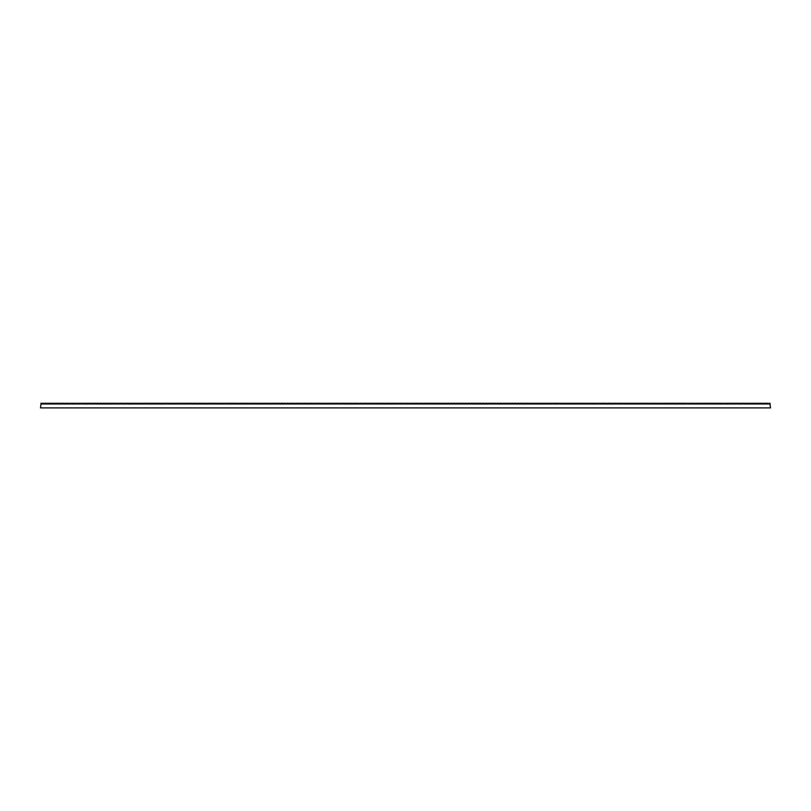 <?xml version="1.0" encoding="UTF-8"?>
<svg xmlns="http://www.w3.org/2000/svg" width="811" height="811" viewBox="0 0 811 811"><rect width="100%" height="100%" fill="white"/><g stroke="black" fill="none" stroke-linecap="round" stroke-linejoin="round"><path stroke-width="1.22" d="M769.963 403.108L770.45 407.892L40.55 407.892L41.037 403.108L41.837 404.202L42.557 403.108L43.368 404.202L44.078 403.108L44.889 404.202L45.598 403.108L46.409 404.202L47.119 403.108L47.93 404.202L48.64 403.108L49.451 404.202L50.16 403.108L50.971 404.202L51.681 403.108L52.492 404.202L53.202 403.108L54.013 404.202L54.722 403.108L55.533 404.202L56.243 403.108L57.054 404.202L57.763 403.108L58.574 404.202L59.284 403.108L60.095 404.202L60.805 403.108L61.616 404.202L62.335 403.108L63.136 404.202L63.856 403.108L64.657 404.202L65.377 403.108L66.178 404.202L66.897 403.108L67.698 404.202L68.418 403.108L69.219 404.202L69.939 403.108L70.739 404.202L71.459 403.108L72.26 404.202L72.98 403.108L73.781 404.202L74.5 403.108L75.301 404.202L76.021 403.108L76.822 404.202L77.542 403.108L78.343 404.202L79.062 403.108L79.863 404.202L80.583 403.108L81.384 404.202L82.104 403.108L82.904 404.202L83.624 403.108L84.425 404.202L85.145 403.108L85.946 404.202L86.665 403.108L87.466 404.202L88.186 403.108L88.987 404.202L89.707 403.108L90.508 404.202L91.227 403.108L92.028 404.202L92.748 403.108L93.549 404.202L94.269 403.108L95.069 404.202L95.789 403.108L96.6 404.202L97.31 403.108L98.121 404.202L98.83 403.108L99.641 404.202L100.351 403.108L101.162 404.202L101.872 403.108L102.683 404.202L103.392 403.108L104.203 404.202L104.913 403.108L105.724 404.202L106.434 403.108L107.245 404.202L107.954 403.108L108.765 404.202L109.475 403.108L110.286 404.202L110.995 403.108L111.806 404.202L112.516 403.108L113.327 404.202L114.037 403.108L114.848 404.202L115.567 403.108L116.368 404.202L117.088 403.108L117.889 404.202L118.609 403.108L119.41 404.202L120.129 403.108L120.93 404.202L121.65 403.108L122.451 404.202L123.171 403.108L123.971 404.202L124.691 403.108L125.492 404.202L126.212 403.108L127.013 404.202L127.732 403.108L128.533 404.202L129.253 403.108L130.054 404.202L130.774 403.108L131.575 404.202L132.294 403.108L133.095 404.202L133.815 403.108L134.616 404.202L135.336 403.108L136.136 404.202L136.856 403.108L137.657 404.202L138.377 403.108L139.178 404.202L139.897 403.108L140.698 404.202L141.418 403.108L142.219 404.202L142.939 403.108L143.74 404.202L144.459 403.108L145.26 404.202L145.98 403.108L146.781 404.202L147.501 403.108L148.301 404.202L149.021 403.108L149.822 404.202L150.542 403.108L151.353 404.202L152.062 403.108L152.874 404.202L153.583 403.108L154.394 404.202L155.104 403.108L155.915 404.202L156.624 403.108L157.435 404.202L158.145 403.108L158.956 404.202L159.666 403.108L160.477 404.202L161.186 403.108L161.997 404.202L162.707 403.108L163.518 404.202L164.227 403.108L165.038 404.202L165.748 403.108L166.559 404.202L167.269 403.108L168.08 404.202L168.789 403.108L169.6 404.202L170.32 403.108L171.121 404.202L171.841 403.108L172.642 404.202L173.361 403.108L174.162 404.202L174.882 403.108L175.683 404.202L176.403 403.108L177.203 404.202L177.923 403.108L178.724 404.202L179.444 403.108L180.245 404.202L180.965 403.108L181.765 404.202L182.485 403.108L183.286 404.202L184.006 403.108L184.807 404.202L185.526 403.108L186.327 404.202L187.047 403.108L187.848 404.202L188.568 403.108L189.369 404.202L190.088 403.108L190.889 404.202L191.609 403.108L192.41 404.202L193.13 403.108L193.93 404.202L194.65 403.108L195.451 404.202L196.171 403.108L196.972 404.202L197.691 403.108L198.492 404.202L199.212 403.108L200.013 404.202L200.733 403.108L201.534 404.202L202.253 403.108L203.054 404.202L203.774 403.108L204.585 404.202L205.295 403.108L206.106 404.202L206.815 403.108L207.626 404.202L208.336 403.108L209.147 404.202L209.856 403.108L210.667 404.202L211.377 403.108L212.188 404.202L212.898 403.108L213.709 404.202L214.418 403.108L215.229 404.202L215.939 403.108L216.75 404.202L217.46 403.108L218.271 404.202L218.98 403.108L219.791 404.202L220.501 403.108L221.312 404.202L222.021 403.108L222.832 404.202L223.552 403.108L224.353 404.202L225.073 403.108L225.874 404.202L226.593 403.108L227.394 404.202L228.114 403.108L228.915 404.202L229.635 403.108L230.436 404.202L231.155 403.108L231.956 404.202L232.676 403.108L233.477 404.202L234.197 403.108L234.997 404.202L235.717 403.108L236.518 404.202L237.238 403.108L238.039 404.202L238.758 403.108L239.559 404.202L240.279 403.108L241.08 404.202L241.8 403.108L242.601 404.202L243.32 403.108L244.121 404.202L244.841 403.108L245.642 404.202L246.362 403.108L247.162 404.202L247.882 403.108L248.683 404.202L249.403 403.108L250.204 404.202L250.923 403.108L251.724 404.202L252.444 403.108L253.245 404.202L253.965 403.108L254.766 404.202L255.485 403.108L256.286 404.202L257.006 403.108L257.807 404.202L258.527 403.108L259.338 404.202L260.047 403.108L260.858 404.202L261.568 403.108L262.379 404.202L263.088 403.108L263.899 404.202L264.609 403.108L265.42 404.202L266.13 403.108L266.941 404.202L267.65 403.108L268.461 404.202L269.171 403.108L269.982 404.202L270.692 403.108L271.503 404.202L272.212 403.108L273.023 404.202L273.733 403.108L274.544 404.202L275.253 403.108L276.064 404.202L276.774 403.108L277.585 404.202L278.305 403.108L279.106 404.202L279.825 403.108L280.626 404.202L281.346 403.108L282.147 404.202L282.867 403.108L283.668 404.202L284.387 403.108L285.188 404.202L285.908 403.108L286.709 404.202L287.429 403.108L288.229 404.202L288.949 403.108L289.75 404.202L290.47 403.108L291.271 404.202L291.99 403.108L292.791 404.202L293.511 403.108L294.312 404.202L295.032 403.108L295.833 404.202L296.552 403.108L297.353 404.202L298.073 403.108L298.874 404.202L299.594 403.108L300.394 404.202L301.114 403.108L301.915 404.202L302.635 403.108L303.436 404.202L304.155 403.108L304.956 404.202L305.676 403.108L306.477 404.202L307.197 403.108L307.998 404.202L308.717 403.108L309.518 404.202L310.238 403.108L311.039 404.202L311.759 403.108L312.57 404.202L313.279 403.108L314.09 404.202L314.8 403.108L315.611 404.202L316.32 403.108L317.131 404.202L317.841 403.108L318.652 404.202L319.362 403.108L320.173 404.202L320.882 403.108L321.693 404.202L322.403 403.108L323.214 404.202L323.924 403.108L324.735 404.202L325.444 403.108L326.255 404.202L326.965 403.108L327.776 404.202L328.485 403.108L329.296 404.202L330.006 403.108L330.817 404.202L331.537 403.108L332.338 404.202L333.057 403.108L333.858 404.202L334.578 403.108L335.379 404.202L336.099 403.108L336.9 404.202L337.619 403.108L338.42 404.202L339.14 403.108L339.941 404.202L340.661 403.108L341.461 404.202L342.181 403.108L342.982 404.202L343.702 403.108L344.503 404.202L345.222 403.108L346.023 404.202L346.743 403.108L347.544 404.202L348.264 403.108L349.065 404.202L349.784 403.108L350.585 404.202L351.305 403.108L352.106 404.202L352.826 403.108L353.626 404.202L354.346 403.108L355.147 404.202L355.867 403.108L356.668 404.202L357.387 403.108L358.188 404.202L358.908 403.108L359.709 404.202L360.429 403.108L361.23 404.202L361.949 403.108L362.75 404.202L363.47 403.108L364.271 404.202L364.991 403.108L365.791 404.202L366.511 403.108L367.322 404.202L368.032 403.108L368.843 404.202L369.552 403.108L370.363 404.202L371.073 403.108L371.884 404.202L372.594 403.108L373.405 404.202L374.114 403.108L374.925 404.202L375.635 403.108L376.446 404.202L377.156 403.108L377.967 404.202L378.676 403.108L379.487 404.202L380.197 403.108L381.008 404.202L381.717 403.108L382.528 404.202L383.238 403.108L384.049 404.202L384.759 403.108L385.57 404.202L386.289 403.108L387.09 404.202L387.81 403.108L388.611 404.202L389.331 403.108L390.132 404.202L390.851 403.108L391.652 404.202L392.372 403.108L393.173 404.202L393.893 403.108L394.693 404.202L395.413 403.108L396.214 404.202L396.934 403.108L397.735 404.202L398.454 403.108L399.255 404.202L399.975 403.108L400.776 404.202L401.496 403.108L402.297 404.202L403.016 403.108L403.817 404.202L404.537 403.108L405.338 404.202L406.058 403.108L406.858 404.202L407.578 403.108L408.379 404.202L409.099 403.108L409.9 404.202L410.619 403.108L411.42 404.202L412.14 403.108L412.941 404.202L413.661 403.108L414.462 404.202L415.181 403.108L415.982 404.202L416.702 403.108L417.503 404.202L418.223 403.108L419.023 404.202L419.743 403.108L420.554 404.202L421.264 403.108L422.075 404.202L422.784 403.108L423.595 404.202L424.305 403.108L425.116 404.202L425.826 403.108L426.637 404.202L427.346 403.108L428.157 404.202L428.867 403.108L429.678 404.202L430.388 403.108L431.199 404.202L431.908 403.108L432.719 404.202L433.429 403.108L434.24 404.202L434.949 403.108L435.76 404.202L436.47 403.108L437.281 404.202L437.991 403.108L438.802 404.202L439.521 403.108L440.322 404.202L441.042 403.108L441.843 404.202L442.563 403.108L443.364 404.202L444.083 403.108L444.884 404.202L445.604 403.108L446.405 404.202L447.125 403.108L447.925 404.202L448.645 403.108L449.446 404.202L450.166 403.108L450.967 404.202L451.686 403.108L452.487 404.202L453.207 403.108L454.008 404.202L454.728 403.108L455.529 404.202L456.248 403.108L457.049 404.202L457.769 403.108L458.57 404.202L459.29 403.108L460.09 404.202L460.81 403.108L461.611 404.202L462.331 403.108L463.132 404.202L463.851 403.108L464.652 404.202L465.372 403.108L466.173 404.202L466.893 403.108L467.694 404.202L468.413 403.108L469.214 404.202L469.934 403.108L470.735 404.202L471.455 403.108L472.255 404.202L472.975 403.108L473.776 404.202L474.496 403.108L475.307 404.202L476.016 403.108L476.827 404.202L477.537 403.108L478.348 404.202L479.058 403.108L479.869 404.202L480.578 403.108L481.389 404.202L482.099 403.108L482.91 404.202L483.62 403.108L484.431 404.202L485.14 403.108L485.951 404.202L486.661 403.108L487.472 404.202L488.181 403.108L488.992 404.202L489.702 403.108L490.513 404.202L491.223 403.108L492.034 404.202L492.743 403.108L493.554 404.202L494.274 403.108L495.075 404.202L495.795 403.108L496.596 404.202L497.315 403.108L498.116 404.202L498.836 403.108L499.637 404.202L500.357 403.108L501.157 404.202L501.877 403.108L502.678 404.202L503.398 403.108L504.199 404.202L504.918 403.108L505.719 404.202L506.439 403.108L507.24 404.202L507.96 403.108L508.761 404.202L509.48 403.108L510.281 404.202L511.001 403.108L511.802 404.202L512.522 403.108L513.322 404.202L514.042 403.108L514.843 404.202L515.563 403.108L516.364 404.202L517.083 403.108L517.884 404.202L518.604 403.108L519.405 404.202L520.125 403.108L520.926 404.202L521.645 403.108L522.446 404.202L523.166 403.108L523.967 404.202L524.687 403.108L525.487 404.202L526.207 403.108L527.008 404.202L527.728 403.108L528.539 404.202L529.248 403.108L530.059 404.202L530.769 403.108L531.58 404.202L532.29 403.108L533.101 404.202L533.81 403.108L534.621 404.202L535.331 403.108L536.142 404.202L536.852 403.108L537.663 404.202L538.372 403.108L539.183 404.202L539.893 403.108L540.704 404.202L541.413 403.108L542.224 404.202L542.934 403.108L543.745 404.202L544.455 403.108L545.266 404.202L545.975 403.108L546.786 404.202L547.506 403.108L548.307 404.202L549.027 403.108L549.828 404.202L550.547 403.108L551.348 404.202L552.068 403.108L552.869 404.202L553.589 403.108L554.389 404.202L555.109 403.108L555.91 404.202L556.63 403.108L557.431 404.202L558.15 403.108L558.951 404.202L559.671 403.108L560.472 404.202L561.192 403.108L561.993 404.202L562.712 403.108L563.513 404.202L564.233 403.108L565.034 404.202L565.754 403.108L566.554 404.202L567.274 403.108L568.075 404.202L568.795 403.108L569.596 404.202L570.315 403.108L571.116 404.202L571.836 403.108L572.637 404.202L573.357 403.108L574.158 404.202L574.877 403.108L575.678 404.202L576.398 403.108L577.199 404.202L577.919 403.108L578.719 404.202L579.439 403.108L580.24 404.202L580.96 403.108L581.761 404.202L582.48 403.108L583.291 404.202L584.001 403.108L584.812 404.202L585.522 403.108L586.333 404.202L587.042 403.108L587.853 404.202L588.563 403.108L589.374 404.202L590.084 403.108L590.895 404.202L591.604 403.108L592.415 404.202L593.125 403.108L593.936 404.202L594.645 403.108L595.456 404.202L596.166 403.108L596.977 404.202L597.687 403.108L598.498 404.202L599.207 403.108L600.018 404.202L600.728 403.108L601.539 404.202L602.259 403.108L603.06 404.202L603.779 403.108L604.58 404.202L605.3 403.108L606.101 404.202L606.821 403.108L607.621 404.202L608.341 403.108L609.142 404.202L609.862 403.108L610.663 404.202L611.382 403.108L612.183 404.202L612.903 403.108L613.704 404.202L614.424 403.108L615.225 404.202L615.944 403.108L616.745 404.202L617.465 403.108L618.266 404.202L618.986 403.108L619.786 404.202L620.506 403.108L621.307 404.202L622.027 403.108L622.828 404.202L623.547 403.108L624.348 404.202L625.068 403.108L625.869 404.202L626.589 403.108L627.39 404.202L628.109 403.108L628.91 404.202L629.63 403.108L630.431 404.202L631.151 403.108L631.951 404.202L632.671 403.108L633.472 404.202L634.192 403.108L634.993 404.202L635.712 403.108L636.523 404.202L637.233 403.108L638.044 404.202L638.754 403.108L639.565 404.202L640.274 403.108L641.085 404.202L641.795 403.108L642.606 404.202L643.316 403.108L644.127 404.202L644.836 403.108L645.647 404.202L646.357 403.108L647.168 404.202L647.877 403.108L648.688 404.202L649.398 403.108L650.209 404.202L650.919 403.108L651.73 404.202L652.439 403.108L653.25 404.202L653.96 403.108L654.771 404.202L655.491 403.108L656.292 404.202L657.011 403.108L657.812 404.202L658.532 403.108L659.333 404.202L660.053 403.108L660.853 404.202L661.573 403.108L662.374 404.202L663.094 403.108L663.895 404.202L664.615 403.108L665.415 404.202L666.135 403.108L666.936 404.202L667.656 403.108L668.457 404.202L669.176 403.108L669.977 404.202L670.697 403.108L671.498 404.202L672.218 403.108L673.018 404.202L673.738 403.108L674.539 404.202L675.259 403.108L676.06 404.202L676.779 403.108L677.58 404.202L678.3 403.108L679.101 404.202L679.821 403.108L680.622 404.202L681.341 403.108L682.142 404.202L682.862 403.108L683.663 404.202L684.383 403.108L685.183 404.202L685.903 403.108L686.704 404.202L687.424 403.108L688.225 404.202L688.944 403.108L689.745 404.202L690.465 403.108L691.276 404.202L691.986 403.108L692.797 404.202L693.506 403.108L694.317 404.202L695.027 403.108L695.838 404.202L696.548 403.108L697.359 404.202L698.068 403.108L698.879 404.202L699.589 403.108L700.4 404.202L701.11 403.108L701.92 404.202L702.63 403.108L703.441 404.202L704.151 403.108L704.962 404.202L705.671 403.108L706.482 404.202L707.192 403.108L708.003 404.202L708.713 403.108L709.524 404.202L710.243 403.108L711.044 404.202L711.764 403.108L712.565 404.202L713.285 403.108L714.085 404.202L714.805 403.108L715.606 404.202L716.326 403.108L717.127 404.202L717.847 403.108L718.647 404.202L719.367 403.108L720.168 404.202L720.888 403.108L721.689 404.202L722.408 403.108L723.209 404.202L723.929 403.108L724.73 404.202L725.45 403.108L726.25 404.202L726.97 403.108L727.771 404.202L728.491 403.108L729.292 404.202L730.012 403.108L730.812 404.202L731.532 403.108L732.333 404.202L733.053 403.108L733.854 404.202L734.573 403.108L735.374 404.202L736.094 403.108L736.895 404.202L737.615 403.108L738.415 404.202L739.135 403.108L739.936 404.202L740.656 403.108L741.457 404.202L742.177 403.108L742.977 404.202L743.697 403.108L744.508 404.202L745.218 403.108L746.029 404.202L746.738 403.108L747.549 404.202L748.259 403.108L749.07 404.202L749.78 403.108L750.591 404.202L751.3 403.108L752.111 404.202L752.821 403.108L753.632 404.202L754.342 403.108L755.153 404.202L755.862 403.108L756.673 404.202L757.383 403.108L758.194 404.202L758.903 403.108L759.714 404.202L760.424 403.108L761.235 404.202L761.945 403.108L762.756 404.202L763.475 403.108L764.276 404.202L764.996 403.108L765.797 404.202L766.517 403.108L767.318 404.202L768.037 403.108L768.838 404.202L769.963 403.108"/></g></svg>

